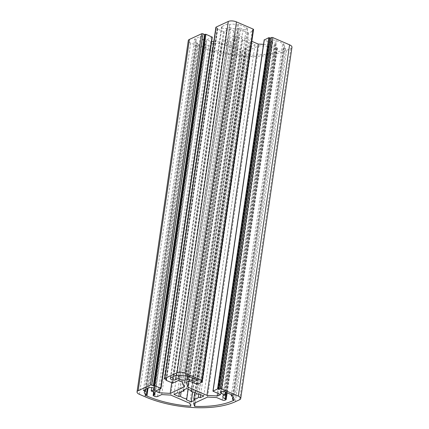 <?xml version="1.0" encoding="UTF-8"?>
<svg xmlns="http://www.w3.org/2000/svg" width="429" height="429" viewBox="0 0 429 429"><rect width="100%" height="100%" fill="white"/><g stroke="black" fill="none" stroke-linecap="round" stroke-linejoin="round"><path stroke-width="0.32" stroke-dasharray="2.15 1.61" d="M145.034 395.216L196.284 43.914L198.16 44.723A62.151 26.003 -171.7 0 0 242.053 54.858L241.055 51.989L222.029 43.779L212.95 43.291L208.773 45.217A1.952 0.815 8.3 0 1 206.065 45.072L204.799 44.519A0.976 0.408 8.3 0 1 204.402 44.117A0.976 0.408 8.3 0 1 204.59 43.919L205.159 43.656A5.373 2.247 -171.7 0 0 206.177 42.578A5.373 2.247 -171.7 0 0 204.011 40.347L202.445 39.672L151.694 387.575M202.445 39.672L205.019 38.487A2.933 1.228 -171.7 0 0 205.577 37.897A2.933 1.228 -171.7 0 0 203.662 36.427A2.933 1.228 -171.7 0 0 200.332 36.46L194.605 39.103L143.361 390.401M194.605 39.103L196.562 39.945L145.587 389.376M196.562 39.945A5.373 2.247 -171.7 0 0 195.544 41.023A5.373 2.247 -171.7 0 0 197.715 43.254L147.34 388.567M267.894 46.262L258.816 45.769L244.884 52.199L245.881 55.062A62.151 26.003 -171.7 0 0 284.266 49.378L285.639 48.745L283.687 47.903A5.373 2.247 -171.7 0 0 284.706 46.82A5.373 2.247 -171.7 0 0 282.534 44.595L283.966 43.935L276.147 40.562A2.933 1.228 -171.7 0 0 273.198 40.085A2.933 1.228 -171.7 0 0 271.53 40.932A2.933 1.228 -171.7 0 0 272.715 42.144L276.233 43.661L275.091 44.192A5.373 2.247 -171.7 0 0 274.072 45.27A5.373 2.247 -171.7 0 0 276.238 47.501L277.021 47.839A0.976 0.408 8.3 0 1 277.418 48.241A0.976 0.408 8.3 0 1 277.231 48.439L276.303 48.868A1.952 0.815 8.3 0 1 273.595 48.718L267.894 46.262L216.645 397.56M258.816 45.769L207.566 397.072M244.884 52.199L193.635 403.501M245.881 55.062L195.152 402.799M248.493 42.852A9.77 4.086 -171.7 0 0 242.246 40.154L242.669 39.398L237.822 37.307L234.272 38.948L235.248 39.774A9.77 4.086 -171.7 0 0 230.673 41.886L228.78 41.479L225.23 43.12L230.083 45.211L231.757 44.997A9.77 4.086 -171.7 0 0 238.004 47.694L237.58 48.445L242.428 50.542L245.978 48.901L245.002 48.069A9.77 4.086 -171.7 0 0 249.576 45.962L251.469 46.37L255.019 44.729L250.166 42.637L248.493 42.852L197.243 394.149M242.246 40.154L191.125 390.572M242.669 39.398L191.42 390.701M237.822 37.307L186.572 388.61M234.272 38.948L183.022 390.245M235.248 39.774L184.197 389.704M230.673 41.886L179.424 393.189M228.78 41.479L177.531 392.782M225.23 43.12L173.981 394.417M230.083 45.211L179.322 393.168M231.757 44.997L181.161 391.806M229.343 27.258L230.904 27.933A5.373 2.247 -171.7 0 0 238.352 28.335L239.495 27.81L243.012 29.328A2.933 1.228 -171.7 0 0 245.967 29.799A2.933 1.228 -171.7 0 0 247.63 28.957A2.933 1.228 -171.7 0 0 246.45 27.74L238.631 24.367L237.199 25.027A5.373 2.247 -171.7 0 0 229.751 24.625L227.799 23.783L222.077 26.426A2.933 1.228 -171.7 0 0 221.52 27.011A2.933 1.228 -171.7 0 0 223.434 28.48A2.933 1.228 -171.7 0 0 226.764 28.448L229.343 27.258L178.48 375.917M239.495 27.81L188.669 376.222M253.56 29.515A0.976 0.408 8.3 0 1 253.378 29.708L252.231 30.239L253.137 30.936L248.675 32.995L240.438 29.746L237.537 31.086L239.194 35.854L251.839 41.313M200.981 381.537L252.231 30.239M189.189 381.049L240.438 29.746M186.288 382.389L237.537 31.086M188.814 381.22L239.194 35.854M218.066 393.511L268.956 44.648L271.857 43.308L264.269 40.004M263.54 44.353L268.956 44.648M220.608 394.61L271.857 43.308M291.961 47.26A5.861 2.451 8.3 0 1 290.846 48.434L286.615 50.391A65.079 27.231 8.3 0 1 196.444 45.517L190.658 43.018A5.861 2.451 8.3 0 1 188.288 40.589M197.715 43.254L196.284 43.914M212.95 43.291L161.701 394.589M222.029 43.779L170.78 395.082M241.055 51.989L189.806 403.292M242.053 54.858L190.803 406.156M276.233 43.661L225.407 392.079M283.966 43.935L232.716 395.232M282.534 44.595L231.462 394.691M283.687 47.903L232.791 396.798M285.639 48.745L234.395 400.048M188.17 389.296L238.004 47.694M250.166 42.637L198.917 393.935M255.019 44.729L203.77 396.031M251.469 46.37L200.654 394.685M249.576 45.962L198.809 393.951M245.002 48.069L194.734 392.642M245.978 48.901L194.728 400.203M242.428 50.542L192.632 391.875M237.58 48.445L186.331 399.748M227.799 23.783L176.55 375.085M229.751 24.625L178.507 375.927M237.199 25.027L185.95 376.33M238.631 24.367L187.382 375.67M212.285 37.162L206.735 39.79L210.698 41.5L211.642 41.549M155.486 391.087L206.735 39.79M160.006 389.001L210.698 41.5M171.739 382.716L221.434 42.08L235.365 35.65L233.703 30.883L229.74 29.172L224.303 31.676L223.493 31.633L217.396 29.006L217.16 28.759L217.841 28.378L216.28 27.703A0.976 0.408 8.3 0 1 215.884 27.3M213.787 41.667L221.434 42.08M184.116 386.947L235.365 35.65M182.454 382.18L233.703 30.883M178.491 380.469L229.74 29.172M166.591 379.681L217.841 28.378M204.59 43.919L153.78 392.186M204.799 44.519L153.55 395.822M205.159 43.656L154.263 392.551M204.011 40.347L152.762 391.65M205.019 38.487L153.963 388.476M200.332 36.46L149.083 387.762M275.091 44.192L223.841 395.49M276.238 47.501L225.938 392.31M277.021 47.839L226.721 392.648M277.231 48.439L225.981 399.737M276.303 48.868L225.053 400.166M273.595 48.718L222.345 400.021M222.077 26.426L170.828 377.724M226.764 28.448L176.174 375.257M230.904 27.933L180.201 375.493M238.352 28.335L187.666 375.788M243.012 29.328L192.187 377.74M202.129 381.011L253.378 29.708M201.871 381.129L253.013 30.577M201.887 382.239L253.137 30.936M197.426 384.298L248.675 32.995M196.616 384.255L247.86 32.953M213.186 391.404L264.436 40.106M290.846 48.434L239.597 399.737M235.365 401.694L286.615 50.391M206.065 45.072L154.815 396.369M208.773 45.217L157.523 396.514M198.16 44.723L148.043 388.24M233.188 399.528L284.266 49.378M272.715 42.144L221.766 391.404M276.147 40.562L224.903 391.859M195.2 379.043L246.45 27.74M145.195 396.814L196.444 45.517M139.409 394.321L190.658 43.018M160.923 388.577L212.173 37.28M173.053 382.979L224.303 31.676M172.243 382.936L223.493 31.633M166.146 380.303L217.396 29.006M166.093 379.461L217.267 28.641M165.031 379.005L216.28 27.703M204.402 44.117L153.636 392.095M206.177 42.578L154.928 393.876M205.577 37.897L154.327 389.194M195.544 41.023L144.294 392.326M274.072 45.27L222.823 396.573M277.418 48.241L227.145 392.83M221.52 27.011L170.27 378.314M253.249 30.818L202.166 380.99M271.53 40.932L220.281 392.229M284.706 46.82L233.456 398.123M247.63 28.957L196.38 380.255M217.16 28.759L166.002 379.424"/><path stroke-width="0.64" d="M153.55 395.822A0.976 0.408 8.3 0 1 153.153 395.415A0.976 0.408 8.3 0 1 153.341 395.222L153.909 394.959A5.373 2.247 -171.7 0 0 154.928 393.876A5.373 2.247 -171.7 0 0 152.762 391.65L151.196 390.975L153.77 389.784A2.933 1.228 -171.7 0 0 154.327 389.194A2.933 1.228 -171.7 0 0 152.413 387.73A2.933 1.228 -171.7 0 0 149.083 387.762L143.361 390.401L145.313 391.248A5.373 2.247 -171.7 0 0 144.294 392.326A5.373 2.247 -171.7 0 0 146.466 394.551L145.034 395.216L146.911 396.026A62.151 26.003 -171.7 0 0 190.803 406.156L189.806 403.292L170.78 395.082L161.701 394.589L157.523 396.514A1.952 0.815 8.3 0 1 154.815 396.369L153.55 395.822M151.694 387.575L151.196 390.975M145.587 389.376L145.313 391.248M147.34 388.567L146.466 394.551M223.841 395.49A5.373 2.247 -171.7 0 0 222.823 396.573A5.373 2.247 -171.7 0 0 224.989 398.798L225.772 399.136A0.976 0.408 8.3 0 1 226.169 399.544A0.976 0.408 8.3 0 1 225.981 399.737L225.053 400.166A1.952 0.815 8.3 0 1 222.345 400.021L216.645 397.56L207.566 397.072L193.635 403.501L194.632 406.365A62.151 26.003 -171.7 0 0 233.017 400.681L234.395 400.048L232.438 399.201A5.373 2.247 -171.7 0 0 233.456 398.123A5.373 2.247 -171.7 0 0 231.285 395.892L232.716 395.232L224.903 391.859A2.933 1.228 -171.7 0 0 221.949 391.387A2.933 1.228 -171.7 0 0 220.281 392.229A2.933 1.228 -171.7 0 0 221.466 393.447L224.984 394.964L223.841 395.49M195.152 402.799L194.632 406.365M191.125 390.572L190.996 391.457L191.42 390.701L186.572 388.61L183.022 390.245L183.998 391.076A9.77 4.086 -171.7 0 0 179.424 393.189L177.531 392.782L173.981 394.417L178.834 396.514L180.507 396.299A9.77 4.086 -171.7 0 0 186.754 398.991L188.17 389.296M200.654 394.685L200.22 397.667L203.77 396.031L198.917 393.935L197.243 394.149A9.77 4.086 -171.7 0 0 190.996 391.457M184.197 389.704L183.998 391.076M179.322 393.168L178.834 396.514M181.161 391.806L180.507 396.299M170.828 377.724A2.933 1.228 -171.7 0 0 170.27 378.314A2.933 1.228 -171.7 0 0 172.185 379.783A2.933 1.228 -171.7 0 0 175.52 379.751L178.094 378.56L179.654 379.236A5.373 2.247 -171.7 0 0 187.103 379.638L188.245 379.107L191.763 380.625A2.933 1.228 -171.7 0 0 194.718 381.102A2.933 1.228 -171.7 0 0 196.38 380.255A2.933 1.228 -171.7 0 0 195.2 379.043L187.382 375.67L185.95 376.33A5.373 2.247 -171.7 0 0 178.507 375.927L176.55 375.085L170.828 377.724M178.48 375.917L178.094 378.56M188.669 376.222L188.245 379.107M187.945 387.156L206.971 395.366L217.707 395.951L220.608 394.61L212.95 391.162L217.524 388.985L219.117 389.366L220.259 388.835A0.976 0.408 8.3 0 1 221.616 388.91L238.342 396.128A5.861 2.451 8.3 0 1 240.712 398.557A5.861 2.451 8.3 0 1 239.597 399.737L235.365 401.694A65.079 27.231 8.3 0 1 145.195 396.814L139.409 394.321A5.861 2.451 8.3 0 1 137.039 391.886A5.861 2.451 8.3 0 1 138.154 390.712L150.397 385.06A0.976 0.408 8.3 0 1 151.753 385.129L153.314 385.805L154.703 385.585L161.036 388.459L155.486 391.087L159.449 392.798L170.184 393.377L184.116 386.947L182.454 382.18L178.491 380.469L173.053 382.979L172.243 382.936L166.146 380.303L165.91 380.062L166.591 379.681L165.031 379.005A0.976 0.408 8.3 0 1 164.634 378.598A0.976 0.408 8.3 0 1 164.822 378.405L177.064 372.753A5.861 2.451 8.3 0 1 185.189 373.187L201.92 380.41A0.976 0.408 8.3 0 1 202.311 380.813A0.976 0.408 8.3 0 1 202.129 381.011L200.981 381.537L201.887 382.239L197.426 384.298L189.189 381.049L186.288 382.389L187.945 387.156L188.814 381.22M164.634 378.598L215.884 27.3A0.976 0.408 8.3 0 1 216.071 27.102L228.314 21.45A5.861 2.451 8.3 0 1 236.438 21.89L253.169 29.108A0.976 0.408 8.3 0 1 253.56 29.515L202.311 380.813M206.971 395.366L258.22 44.069L263.54 44.353M251.839 41.313L258.22 44.069M217.707 395.951L218.066 393.511M264.269 40.004L268.774 37.682L270.367 38.063L271.509 37.538A0.976 0.408 8.3 0 1 272.865 37.607L289.591 44.831A5.861 2.451 8.3 0 1 291.961 47.26L240.712 398.557M219.117 389.366L270.367 38.063M225.407 392.079L224.984 394.964M231.462 394.691L231.285 395.892M232.791 396.798L232.438 399.201M198.809 393.951L198.327 397.259L200.22 397.667M194.734 392.642L193.752 399.372A9.77 4.086 -171.7 0 0 198.327 397.259M192.632 391.875L191.178 401.839L194.728 400.203L193.752 399.372M186.754 398.991L186.331 399.748L191.178 401.839M137.039 391.886L188.288 40.589A5.861 2.451 8.3 0 1 189.404 39.409L201.646 33.757A0.976 0.408 8.3 0 1 203.003 33.832L204.563 34.508L205.952 34.288L212.285 37.162L161.036 388.459M153.314 385.805L204.563 34.508M159.449 392.798L160.006 389.001M170.184 393.377L171.739 382.716M211.642 41.549L213.787 41.667M153.78 392.186L153.341 395.222M154.263 392.551L153.909 394.959M153.963 388.476L153.77 389.784M225.938 392.31L224.989 398.798M226.721 392.648L225.772 399.136M176.174 375.257L175.52 379.751M180.201 375.493L179.654 379.236M187.666 375.788L187.103 379.638M192.187 377.74L191.763 380.625M185.189 373.187L236.438 21.89M177.064 372.753L228.314 21.45M201.92 380.41L253.169 29.108M201.764 381.874L201.871 381.129M213.057 391.044L264.307 39.741M217.524 388.985L268.774 37.682M218.334 389.028L269.584 37.725M220.259 388.835L271.509 37.538M221.616 388.91L272.865 37.607M238.342 396.128L289.591 44.831M148.043 388.24L146.911 396.026M233.017 400.681L233.188 399.528M221.766 391.404L221.466 393.447M138.154 390.712L189.404 39.409M150.397 385.06L201.646 33.757M151.753 385.129L203.003 33.832M153.888 385.542L205.137 34.24M154.703 385.585L205.952 34.288M160.8 388.218L212.049 36.915M166.023 379.944L166.093 379.461M164.822 378.405L216.071 27.102M153.636 392.095L153.153 395.415M227.145 392.83L226.169 399.544M202.166 380.99L202 382.121M264.194 39.859L212.95 391.162M166.002 379.424L165.91 380.062"/></g></svg>
